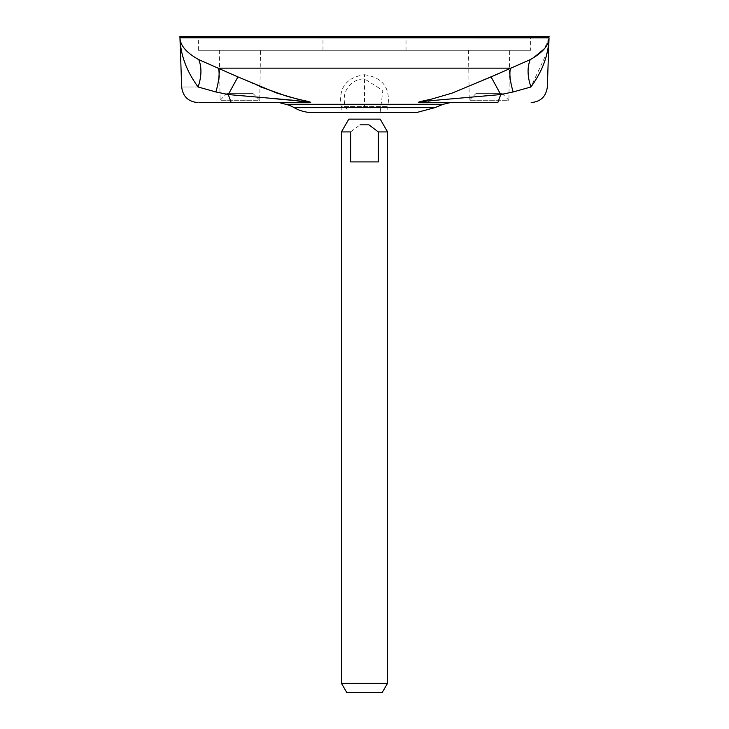 <?xml version="1.0" encoding="UTF-8"?>
<svg xmlns="http://www.w3.org/2000/svg" width="729" height="729" viewBox="0 0 729 729"><rect width="100%" height="100%" fill="white"/><g stroke="black" fill="none" stroke-linecap="round" stroke-linejoin="round"><path stroke-width="0.55" stroke-dasharray="3.65 2.73" d="M530.63 50.292L198.37 50.292L530.63 50.292L530.63 37.762M406.026 50.292L322.974 50.292L406.026 50.292L406.026 36.45L322.974 36.45L406.026 36.45M260.508 50.292L219.329 50.292L260.508 50.292L259.743 100.265L220.094 100.265L227.02 93.339L252.817 93.339L227.02 93.339M509.671 50.292L468.492 50.292L509.671 50.292L508.906 100.265L469.257 100.265L476.183 93.339L501.98 93.339L476.183 93.339M279.717 102.725L308.741 102.725M259.943 86.669L198.771 59.632C186.551 52.852 180.282 45.581 179.954 37.808L179.954 37.808M510.546 68.189L509.462 68.672M509.389 68.699L451.934 93.157L432.151 98.934C427.385 100.183 412.341 102.771 421.016 102.725C458.377 102.725 458.377 102.725 421.016 102.725L421.809 102.57C459.726 102.57 459.726 102.57 421.809 102.57L450.476 102.57M549.037 37.89L544.417 48.715M533.573 57.709L532.534 58.329M531.395 58.985L510.637 68.152C509.124 72.763 509.945 80.7 513.107 91.963L514.674 91.626M549.092 36.45L179.908 36.45M530.63 36.45L198.37 36.45M416.414 112.585L312.586 112.585M341.199 112.585L387.801 112.585L341.199 112.585L341.199 106.589L387.801 106.589L341.199 106.589C338.292 88.163 346.056 77.538 364.5 74.704L364.5 106.589M421.809 102.57L434.985 100.32L500.741 94.551L513.107 91.963M528.607 87.772L530.876 86.997L547.251 52.041M547.607 50.283L548.919 40.223M515.312 91.48L528.334 87.863M530.922 86.988L530.903 86.988C527.359 76.354 527.14 67.232 530.229 59.623L530.229 59.632M491.073 76.91L500.741 94.551L497.834 102.57M215.128 91.799L228.259 94.551L231.166 102.57C187.763 102.57 187.763 102.57 231.166 102.57L307.191 102.57C269.274 102.57 269.274 102.57 307.191 102.57L307.984 102.725M237.927 76.91L228.259 94.551L274.906 98.752M307.41 101.705L310.718 102.315M309.916 102.507L309.397 102.534M198.771 59.632L198.771 59.623C201.851 67.232 201.632 76.345 198.088 86.979C176.354 86.988 176.354 86.988 198.097 86.988C186.551 71.269 180.5 54.912 179.963 37.908C180.491 54.894 186.542 71.251 198.115 86.988L214.526 91.672M215.893 91.963C219.055 80.7 219.876 72.763 218.363 68.152L510.637 68.152M468.492 50.292L469.257 100.265L508.906 100.265L501.98 93.339M219.329 50.292L220.094 100.265L259.743 100.265L252.817 93.339M360.117 124.823L368.883 124.823L360.117 124.823L350.658 131.922L350.658 161.92L378.342 161.92L378.342 131.922L387.573 131.922M387.573 683.255L341.427 683.255M368.883 124.823L378.342 131.922M380.192 112.047L382.853 90.487L364.5 78.86A20.303 20.303 0 0 0 348.808 112.047L380.192 112.047L348.808 112.047M382.206 692.55L346.794 692.55M350.658 161.92L378.342 161.92L350.658 161.92M443.177 104.302L285.823 104.302M549.046 37.762L179.954 37.762M434.821 107.664L294.179 107.664M198.37 50.292L198.37 37.762M322.974 50.292L322.974 36.45M364.5 74.704C382.944 77.538 390.708 88.163 387.801 106.589L387.801 112.585"/><path stroke-width="1.09" d="M549.092 36.45L179.908 36.45L179.954 37.808C180.273 45.572 186.542 52.843 198.762 59.623L237.927 76.91L277.066 93.157L296.849 98.934C301.615 100.183 316.659 102.771 307.984 102.725L278.524 102.57M294.179 107.664L434.821 107.664L416.414 112.585L312.586 112.585A36.915 36.915 0 0 1 294.179 107.664A32.304 32.304 0 0 0 285.823 104.302L443.177 104.302L450.476 102.57L497.834 102.57L421.016 102.725C458.377 102.725 458.377 102.725 421.016 102.725C412.332 102.771 427.394 100.174 432.16 98.934L451.944 93.157L491.073 76.91L530.238 59.623C542.458 52.843 548.727 45.572 549.046 37.808L179.954 37.762M285.823 104.302A322.993 322.993 0 0 1 279.717 102.725M308.741 102.725L301.824 100.083L287.463 96.438L259.943 86.669M530.238 59.623L530.238 59.623C527.149 67.232 527.377 76.354 530.922 86.988L513.107 91.963C509.945 80.7 509.124 72.763 510.637 68.152L510.546 68.189M544.417 48.715L533.573 57.709M532.534 58.329L531.395 58.985M198.37 37.762L198.37 36.45L530.63 36.45L530.63 37.762M497.834 102.57C541.237 102.57 541.237 102.57 497.834 102.57L500.741 94.551L434.174 100.392C429.91 100.711 412.824 102.379 421.809 102.57M547.251 52.041L547.607 50.283M548.919 40.223L549.046 37.817M530.885 86.988C542.449 71.287 548.5 54.921 549.037 37.899C548.509 54.875 542.467 71.223 530.903 86.961L530.922 86.988M514.674 91.626L515.312 91.48M513.107 91.963L500.741 94.551L491.073 76.91M307.984 102.725L231.166 102.57L228.259 94.551L215.893 91.963L198.124 86.997C186.551 71.269 180.5 54.912 179.963 37.908C180.491 54.894 186.542 71.251 198.115 86.988C201.641 76.345 201.851 67.232 198.762 59.623L198.762 59.623M274.906 98.752L307.41 101.705M310.718 102.315L309.916 102.507M309.397 102.534L307.319 102.57M307.191 102.57L294.015 100.32L228.259 94.551L237.927 76.91M510.637 68.152L218.363 68.152C219.876 72.763 219.055 80.7 215.893 91.963L216.668 92.118M214.526 91.672L215.128 91.799M341.427 131.922L350.658 131.922L350.658 161.92L378.342 161.92L378.342 131.922L387.573 131.922L380.192 119.137L348.808 119.137L341.427 131.922L341.427 683.255L387.573 683.255L387.573 131.922M360.117 124.823L368.883 124.823L378.342 131.922M341.427 683.255L346.794 692.55L382.206 692.55L387.573 683.255M198.097 86.988C176.354 86.988 176.354 86.988 198.097 86.988M434.821 107.664L443.177 104.302M531.186 102.57C540.727 101.686 546.112 96.492 547.324 86.988L549.037 37.899M197.814 102.57C188.273 101.695 182.888 96.501 181.676 86.988L179.954 37.808"/></g></svg>
